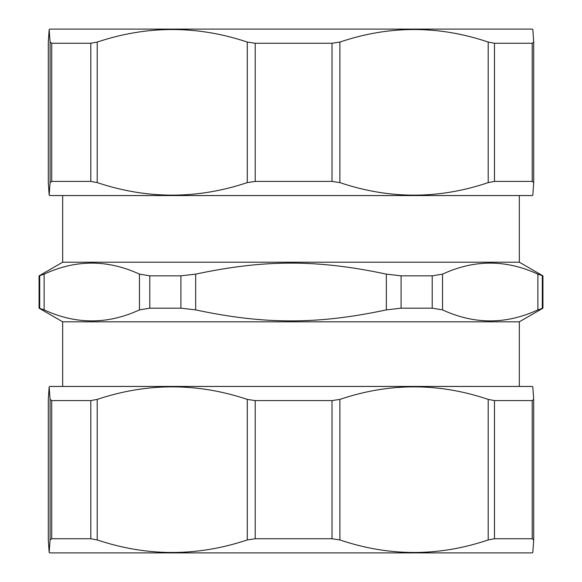 <?xml version="1.0" encoding="UTF-8"?>
<svg xmlns="http://www.w3.org/2000/svg" width="582" height="582" viewBox="0 0 582 582"><rect width="100%" height="100%" fill="white"/><g stroke="black" fill="none" stroke-linecap="round" stroke-linejoin="round"><path stroke-width="0.87" d="M48.306 399.398L49.164 386.921L50.074 399.398L50.074 539.936L51.718 538.743L90.807 538.743L97.209 539.936L97.209 399.398C147.231 382.672 197.254 382.672 247.277 399.398L247.277 539.936L255.207 538.743L332.024 538.743L339.895 539.936L339.895 399.398C389.336 382.672 438.77 382.672 488.203 399.398L488.203 539.936L494.489 538.743L532.217 538.743L533.694 539.936L532.806 552.427L532.261 552.9L49.739 552.9L49.164 552.42L48.306 539.936L48.306 399.521M533.694 539.936L533.694 399.398L532.806 386.906L532.261 386.441L49.739 386.441L49.164 386.921M97.209 399.398L90.807 400.591L51.718 400.591L50.074 399.398M339.895 399.398L332.024 400.591L255.207 400.591L247.277 399.398M533.694 399.398L532.217 400.591L494.489 400.591L488.203 399.398M50.074 539.936L49.164 552.42M247.277 539.936C197.254 556.661 147.231 556.661 97.209 539.936M488.203 539.936C438.77 556.661 389.336 556.661 339.895 539.936M49.164 29.58L49.739 29.1L532.261 29.1L532.836 29.58L533.694 42.064L533.694 182.603L532.836 195.079L532.261 195.559L49.739 195.559L49.164 195.079L48.306 182.603L48.306 42.064L49.164 29.58L50.074 42.064L50.074 182.603L51.718 181.409L90.807 181.409L97.209 182.603L97.209 42.064C147.231 25.339 197.254 25.339 247.277 42.064L247.277 182.603L255.207 181.409L332.024 181.409L339.895 182.603L339.895 42.064C389.336 25.339 438.77 25.339 488.203 42.064L488.203 182.603L494.489 181.409L532.217 181.409L533.694 182.603M488.203 182.603C438.77 199.328 389.336 199.328 339.895 182.603M247.277 182.603C197.254 199.328 147.231 199.328 97.209 182.603M50.074 182.603L49.164 195.079M533.694 42.064L532.217 43.257L494.489 43.257L488.203 42.064M339.895 42.064L332.024 43.257L255.207 43.257L247.277 42.064M97.209 42.064L90.807 43.257L51.718 43.257L50.074 42.064M542.941 308.176L519.326 321.817L62.674 321.817L39.059 308.176L44.13 309.886C75.915 324.574 107.699 324.574 139.476 309.886L139.476 274.137L149.785 275.839L139.476 274.137C107.699 259.441 75.915 259.441 44.13 274.137L39.059 275.839L62.674 262.206L519.326 262.206L542.941 275.839L537.87 274.137C506.085 259.441 474.301 259.441 442.524 274.137L432.215 275.839L401.085 275.839L386.346 274.137C317.677 259.441 264.323 259.441 195.654 274.137L180.915 275.839L149.785 275.839L149.785 308.176L139.476 309.886L149.785 308.176L180.915 308.176L195.654 309.886C264.323 324.574 317.677 324.574 386.346 309.886L401.085 308.176L432.215 308.176L442.524 309.886L432.215 308.176L432.215 275.839L442.524 274.137L442.524 309.886C474.301 324.574 506.085 324.574 537.87 309.886L542.941 308.176L542.941 275.839M533.694 539.812L533.694 399.521M51.718 538.743L51.718 400.591M90.807 400.591L90.807 538.743M255.207 538.743L255.207 400.591M332.024 400.591L332.024 538.743M494.489 538.743L494.489 400.591M532.217 400.591L532.217 538.743M533.694 182.479L533.694 42.188M532.217 43.257L532.217 181.409M494.489 181.409L494.489 43.257M332.024 43.257L332.024 181.409M255.207 181.409L255.207 43.257M90.807 43.257L90.807 181.409M51.718 181.409L51.718 43.257M39.7 275.839L39.7 308.176M44.13 309.886L44.13 274.137M195.654 309.886L195.654 274.137M180.915 275.839L180.915 308.176M386.346 274.137L386.346 309.886M401.085 308.176L401.085 275.839M537.87 274.137L537.87 309.886M542.3 308.176L542.3 275.839M48.306 539.878L48.306 399.463M48.306 182.537L48.306 42.122M39.059 308.176L39.059 275.839M62.674 195.559L62.674 262.206M519.326 195.559L519.326 262.206M62.674 321.817L62.674 386.441M519.326 321.817L519.326 386.441"/></g></svg>
